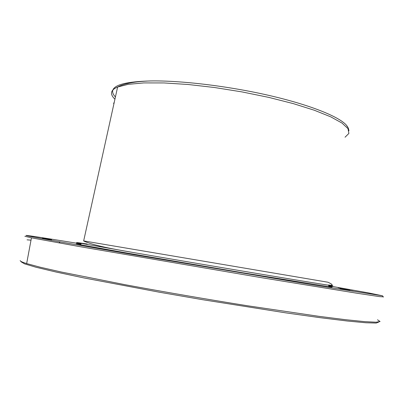 <?xml version="1.0" encoding="UTF-8"?>
<svg xmlns="http://www.w3.org/2000/svg" width="404" height="404" viewBox="0 0 404 404"><rect width="100%" height="100%" fill="white"/><g stroke="black" fill="none" stroke-linecap="round" stroke-linejoin="round"><path stroke-width="0.61" d="M328.679 285.79L368.544 292.91L382.507 295.804L316.61 285.487L132.86 254.571L60.156 241.89C35.729 237.527 24.381 235.365 26.114 235.411C28.002 235.401 50.485 238.926 81.022 243.9M328.604 286.279C332.139 286.986 332.997 287.239 331.169 287.047L242.471 272.705L128.139 253.242L80.856 244.804L76.336 243.844L80.936 244.38M339.875 288.789L353.323 291.127L339.875 288.789M103.772 249.187L114.731 251.086L103.772 249.187M51.611 239.754L42.405 238.163L51.611 239.754M241.774 272.907L228.649 270.624L241.774 272.907M349.914 289.84L338.153 287.799L349.914 289.84M328.79 285.072L328.811 284.956C335.961 286.29 333.719 286.042 322.079 284.204C296.758 280.235 197.541 263.61 133.966 252.646L81.118 243.37L76.588 242.461L87.208 244.001M347.576 126.74L346.319 125.094C338.82 116.519 309.696 104.772 268.892 95.4C228.129 86.032 180.462 80.366 150.167 80.946C127.452 81.588 115.039 84.577 112.938 89.9M112.908 89.966C112.135 92.102 112.974 94.425 115.428 96.94M378.78 322.033L376.22 323.054L365.832 322.766L347.127 320.998L320.19 317.69L285.886 312.878L202.833 299.738L159.514 292.238L83.774 277.907L55.782 271.968L35.981 267.241L24.553 263.847L21.084 261.797M377.518 319.791L380.073 321.528L376.023 322.2L364.666 321.635L345.642 319.705L319.104 316.357L247.485 305.762C206.494 299.218 163.337 291.789 124.866 284.658L61.368 272.033L40.153 267.201L26.654 263.575C22.175 262.171 20.018 261.166 20.2 260.565M79.962 244.627L80.861 244.773M383.27 296.839L379.513 296.617L357.777 293.365L260.817 277.573L79.229 246.536L31.446 237.825L24.851 236.274M27.073 239.84L31.012 240.163M327.937 282.224L83.668 240.9M345.041 137.224L348.884 133.426L348.011 128.664L342.011 123.069L330.73 116.837L314.332 110.247L293.375 103.636L268.827 97.399L242.021 91.91L214.539 87.517L188.027 84.481L164.014 82.941L143.763 82.921L128.139 84.345L117.615 87.027C114.443 88.345 112.514 89.88 111.817 91.627C110.964 93.92 111.999 96.44 114.933 99.182M114.226 102.384L113.569 103.409M81.118 243.37L80.856 244.804M322.079 284.204C332.957 286.082 334.977 285.461 328.144 282.335M133.966 252.646C107.626 248.298 90.85 244.41 83.648 240.986L117.615 87.027C124.068 83.517 134.921 81.492 150.167 80.946M348.975 130.744L348.273 127.987L346.319 125.094M31.446 237.825L26.654 263.575M383.436 297.061L382.507 295.804M58.949 242.92L60.156 241.89"/></g></svg>
